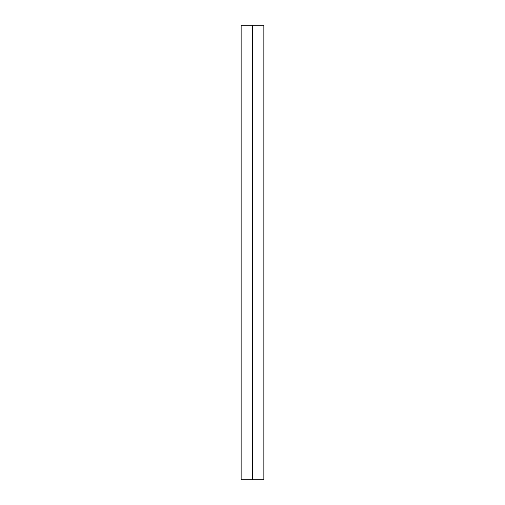 <?xml version="1.0" encoding="UTF-8"?>
<svg xmlns="http://www.w3.org/2000/svg" width="505" height="505" viewBox="0 0 505 505"><rect width="100%" height="100%" fill="white"/><g stroke="black" fill="none" stroke-linecap="round" stroke-linejoin="round"><path stroke-width="0.76" d="M263.863 25.25L252.5 25.25L252.5 479.75L263.863 479.75L252.5 479.75L252.5 25.25L241.137 25.25L263.863 25.25L263.863 479.75M241.137 479.75L252.5 479.75L241.137 479.75L241.137 25.25"/></g></svg>
